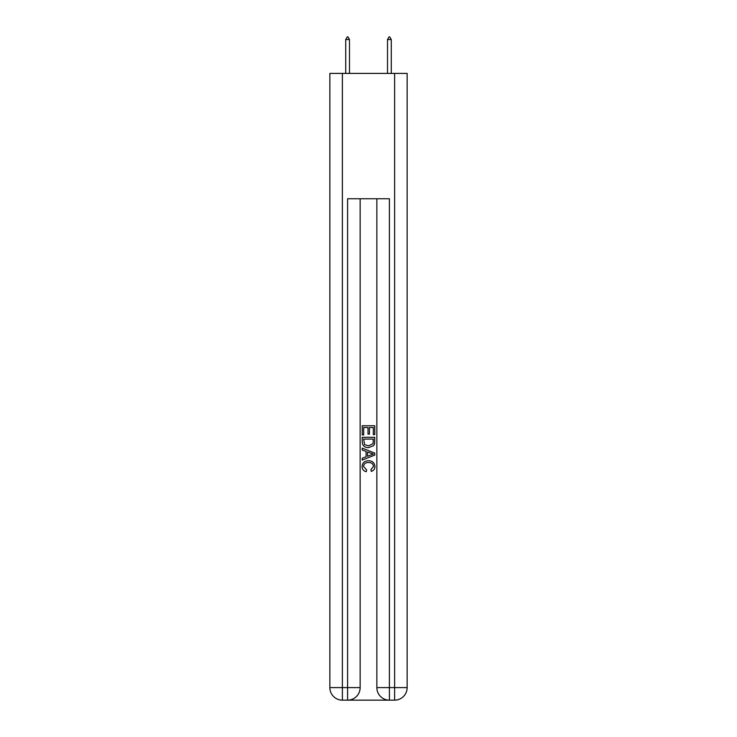 <?xml version="1.0" encoding="UTF-8"?>
<svg xmlns="http://www.w3.org/2000/svg" width="737" height="737" viewBox="0 0 737 737"><rect width="100%" height="100%" fill="white"/><g stroke="black" fill="none" stroke-linecap="round" stroke-linejoin="round"><path stroke-width="1.11" d="M348.546 700.15L388.454 700.15M342.383 73.414L342.383 687.612L347.606 687.612L347.606 700.15A12.538 12.538 0 0 0 360.144 687.612L360.144 198.76L360.144 687.612A12.538 12.538 0 0 1 347.606 700.15L342.383 700.15A12.538 12.538 0 0 1 329.854 687.612L329.854 73.414L407.146 73.414L407.146 687.612L394.617 687.612L394.617 73.414M389.394 700.15L389.394 687.612L376.856 687.612A12.538 12.538 0 0 0 389.394 700.15L394.617 700.15L394.617 687.612L389.394 687.612L389.394 198.76L347.606 198.76L347.606 687.612L360.144 687.612M376.856 687.612L376.856 198.76M394.617 700.15A12.538 12.538 0 0 0 407.146 687.612M362.236 434.913L362.236 425.746L374.764 425.746L374.764 434.59L373.318 434.59L373.318 427.515L369.467 427.515L369.467 434.111L368.021 434.111L368.021 427.515L363.682 427.515L363.682 434.913L362.236 434.913M362.236 441.813L362.236 437.317L374.764 437.317L374.589 443.821L373.687 445.645L368.564 447.608C364.557 447.626 362.447 445.692 362.236 441.813M363.682 439.086L364.566 444.632L368.592 445.839L373.06 443.702L373.318 439.086L363.682 439.086M362.236 450.012L362.236 448.142L374.764 453.117L374.764 455.107L362.236 460.091L362.236 458.211L366.086 456.783L366.086 451.44L362.236 450.012M371.006 453.255L367.533 451.974L367.533 456.249L373.318 454.112L371.006 453.255M363.516 466.429L366.658 469.948L366.243 471.708C363.59 471.017 362.199 469.312 362.07 466.595C362.411 462.744 364.585 460.809 368.592 460.782C372.443 460.865 374.553 462.79 374.93 466.558C374.866 469.036 373.65 470.648 371.282 471.394L370.904 469.626L373.484 466.475C373.106 463.766 371.485 462.458 368.601 462.55C365.663 462.394 363.977 463.693 363.516 466.429M349.485 39.568L347.919 36.85L347.293 36.85L345.727 39.568L349.485 39.568L349.485 73.414M345.727 39.568L345.727 73.414M389.081 36.85L389.707 36.85L391.273 39.568L387.515 39.568L389.081 36.85M391.273 73.414L391.273 39.568M387.515 73.414L387.515 39.568M342.383 700.15L342.383 687.612L329.854 687.612"/></g></svg>
